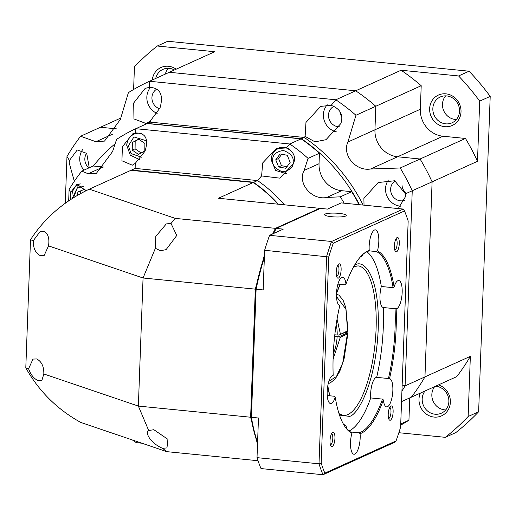 <?xml version="1.0" encoding="UTF-8"?>
<svg xmlns="http://www.w3.org/2000/svg" width="516" height="516" viewBox="0 0 516 516"><rect width="100%" height="100%" fill="white"/><g stroke="black" fill="none" stroke-linecap="round" stroke-linejoin="round"><path stroke-width="0.77" d="M425.036 390.98A14.196 13.171 -114.4 0 0 422.191 398.933A14.196 13.171 -114.4 0 0 435.02 414.219A14.196 13.171 -114.4 0 0 441.386 413.193A14.196 13.171 -114.4 0 0 448.868 401.583A14.196 13.171 -114.4 0 0 436.046 386.297A14.196 13.171 -114.4 0 0 435.485 386.252M420.327 393.115A16.699 15.493 -114.4 0 0 434.079 417.07A16.699 15.493 -114.4 0 0 450.229 403.893A16.699 15.493 -114.4 0 0 438.497 384.891M429.635 108.708A16.699 15.493 -114.4 0 0 444.728 126.691A16.699 15.493 -114.4 0 0 461.02 111.824A16.699 15.493 -114.4 0 0 445.927 93.841A16.699 15.493 -114.4 0 0 429.635 108.708M432.84 108.554A14.196 13.171 -114.4 0 0 452.029 122.814A14.196 13.171 -114.4 0 0 459.517 111.204A14.196 13.171 -114.4 0 0 440.329 96.95A14.196 13.171 -114.4 0 0 432.84 108.554M174.421 69.976A14.196 13.171 -114.4 0 0 169.267 68.357A14.196 13.171 -114.4 0 0 162.901 69.389A14.196 13.171 -114.4 0 0 155.742 78.432M176.169 69.189A16.699 15.493 -114.4 0 0 168.506 66.28A16.699 15.493 -114.4 0 0 152.291 79.993M456.363 119.538A14.196 13.171 65.6 0 1 442.483 104.193A14.196 13.171 65.6 0 1 445.643 95.86M445.714 409.917A14.196 13.171 65.6 0 1 431.84 394.566A14.196 13.171 65.6 0 1 434.685 386.619M364.025 205.168L363.89 198.421L378.189 182.529L394.701 180.761L405.421 193.823L432.098 181.845A208.735 193.674 -114.4 0 0 420.069 159.005A208.735 193.674 65.6 0 1 432.098 181.845L477.493 161.302A208.735 193.674 -114.4 0 0 465.458 138.462L420.069 159.005L397.584 156.774A25.045 23.239 65.6 0 1 374.945 129.793L420.34 109.25L421.204 85.714A208.735 193.674 -114.4 0 0 401.093 70.241L355.698 90.79L169.345 72.279L355.698 90.79A208.735 193.674 65.6 0 1 375.809 106.257L374.945 129.793A25.045 23.239 -114.4 0 0 397.584 156.774L420.069 159.005L400.203 167.99A208.735 193.674 65.6 0 1 412.239 190.83L405.086 385.884L424.952 376.893A208.735 193.674 65.6 0 1 411.329 397.185A208.735 193.674 -114.4 0 0 424.952 376.893L432.098 181.845L424.952 376.893L470.347 356.35A208.735 193.674 -114.4 0 1 456.725 376.641L401.545 401.616M65.274 203.227L66.983 156.535A208.735 193.674 65.6 0 1 80.599 136.243L100.459 127.259L116.442 128.845L100.459 127.259L120.757 118.067M398.855 432.718L445.321 437.329L455.822 432.582A243.804 226.208 -114.4 0 0 478.635 411.768L468.141 416.515L470.347 356.35M400.68 425.132A208.735 193.674 -114.4 0 0 408.936 420.243L400.726 423.958M408.936 420.243L409.756 397.901M477.493 161.302L479.699 101.13L490.2 96.382L478.635 411.768M465.458 138.462L442.98 136.224L370.553 169.003C355.801 171.518 341.837 154.955 347.919 142.023L355.95 115.249L375.809 106.257A208.735 193.674 -114.4 0 0 355.698 90.79L335.839 99.775A208.735 193.674 65.6 0 1 355.95 115.249M420.34 109.25A25.045 23.239 -114.4 0 0 442.98 136.224M421.204 85.714L375.809 106.257L374.945 129.793L347.919 142.023M113.056 133.966L95.918 141.719L104.522 141.087L120.363 119.422L128.394 92.641A208.735 193.674 65.6 0 1 149.485 81.264L214.74 51.729L157.257 46.021L167.758 41.267L469.07 71.202L458.576 75.955L401.093 70.241M157.257 46.021A243.804 226.208 65.6 0 0 134.444 66.835L133.612 89.481M468.141 416.515A243.804 226.208 65.6 0 1 445.321 437.329M458.576 75.955A243.804 226.208 65.6 0 1 479.699 101.13M490.2 96.382A243.804 226.208 -114.4 0 0 469.07 71.202M165.384 74.065A14.196 13.171 65.6 0 1 168.216 68.299M159.67 108.792A10.855 10.068 65.6 0 1 151.936 97.537A10.855 10.068 65.6 0 1 157.019 88.984M88.862 167.932A10.855 10.068 65.6 0 1 84.837 158.754A10.855 10.068 65.6 0 1 86.617 153.22M404.867 200.221A10.855 10.068 65.6 0 1 390.631 189.133A10.855 10.068 65.6 0 1 395.179 180.903M339.56 126.807A10.855 10.068 65.6 0 1 328.492 115.074A10.855 10.068 65.6 0 1 334.142 106.231M66.983 156.535L69.434 160.444L69.221 163.011L74.317 181.284M69.434 160.444L77.226 149.963L86.733 153.394L89.249 167.758M82.56 149.717A16.28 15.106 -114.4 0 0 79.735 158.251A16.28 15.106 -114.4 0 0 83.927 170.164M147.453 123.427L150.291 122.144L150.266 121.021L146.318 123.582L133.947 118.925L133.709 102.974L145.177 88.352L149.608 87.301L149.485 81.264L335.839 99.775L331.175 105.341L320.642 106.386L305.962 122.453L305.124 136.405L304.253 137.443L301.415 138.727L147.453 123.427A171.164 158.812 -114.4 0 0 147.176 123.556M150.266 121.021L160.012 107.96C163.695 94.834 160.224 87.952 149.608 87.301M150.666 87.236A16.28 15.106 -114.4 0 0 146.841 97.027A16.28 15.106 -114.4 0 0 157.174 113.449M331.175 105.341C340.373 108.85 343.604 114.92 340.863 123.55L325.977 139.713L314.979 141.835L305.124 136.405M327.215 104.774A16.28 15.106 -114.4 0 0 323.39 114.571A16.28 15.106 -114.4 0 0 336.297 131.812M398.242 208.567L405.621 196.428L405.421 193.823M388.38 180.071A16.28 15.106 -114.4 0 0 385.536 188.63A16.28 15.106 -114.4 0 0 400.964 206.219M359.471 204.717A171.164 158.812 -114.4 0 0 301.415 138.727M115.152 143.764A171.164 158.812 -114.4 0 0 93.299 166.017M405.37 192.578A10.855 10.068 65.6 0 1 401.99 184.992M341.631 116.519A10.855 10.068 65.6 0 1 339.863 111.14M150.291 122.144L304.253 137.443A171.164 158.812 -114.4 0 1 363.154 205.078M400.203 167.99L370.553 169.003M402.151 384.994L405.086 385.884A208.735 193.674 65.6 0 1 401.932 391.115M141.894 443.205L136.237 442.644A208.735 193.674 65.6 0 1 132.399 439.98M95.918 141.719L80.599 136.243M136.237 442.644L136.405 441.341M68.68 200.834L69.092 189.572L70.595 192.429L70.421 199.673M70.595 192.429L77 184.289L86.004 190.739M69.092 189.572A171.164 158.812 65.6 0 1 81.786 171.138L88.184 173.757L96.402 173.305L112.63 151.459L116.61 139.359A171.164 158.812 65.6 0 1 135.818 128.697L289.786 143.99L286.296 147.944L276.234 148.576L262.702 162.914L261.606 175.937L257.523 180.561L135.153 168.41L135.237 163.385L132.309 165.191L121.924 160.773L122.395 146.731L132.709 133.844L135.747 132.993L135.818 128.697L147.17 123.556L301.131 138.856A171.164 158.812 65.6 0 1 319.423 153.246L319.036 163.714A25.045 23.239 65.6 0 0 341.676 190.688L351.673 191.681A171.164 158.812 65.6 0 1 359.104 204.678M135.237 163.385L145.002 151.227C148.814 138.978 145.731 132.902 135.747 132.993M135.624 133.005A14.196 13.171 -114.4 0 0 134.682 133.87M286.296 147.944C293.707 151.53 296.1 156.793 293.456 163.727L279.762 178.143L261.606 175.937M279.988 147.357A14.196 13.171 -114.4 0 0 279.066 148.215M81.786 171.138L93.132 165.997L103.136 166.99A25.045 23.239 65.6 0 0 104.174 167.074M319.423 153.246L308.071 158.38A171.164 158.812 65.6 0 0 289.786 143.99L301.131 138.856M308.071 158.38L304.092 170.474L319.036 163.714M341.676 190.688L326.731 197.454C311.838 200.589 297.151 183.206 304.092 170.474M326.731 197.454L340.328 196.822L351.673 191.681M340.328 196.822A171.164 158.812 65.6 0 1 344.146 203.194M130.58 170.486L131.464 170.074L253.833 182.232L257.523 180.561A135.263 125.498 65.6 0 1 284.426 204.82M131.464 170.074L135.153 168.41M253.833 182.232L254.124 182.761A135.263 125.498 65.6 0 1 278.35 204.213M253.182 183.019L254.124 182.761M77.503 195.293L77.877 191.952L84.54 189.333L85.946 190.514M132.238 150.111L132.341 142.506L138.675 139.172L144.906 143.435L144.803 151.04L138.469 154.374L132.238 150.111L135.076 148.827L141.132 152.975M275.744 159.805L280.078 153.962L287.283 155.271L290.153 162.424L285.825 168.274L278.621 166.965L275.744 159.805L278.582 158.522L281.459 165.681L278.621 166.965M80.696 190.843L80.38 193.674M138.849 139.288L132.341 142.506M135.179 141.223L135.076 148.827M281.742 154.258L278.582 158.522M281.459 165.681L286.999 166.687M166.61 451.597L80.722 422.423C57.121 409.311 38.81 391.122 25.8 367.837L28.573 368.785C30.889 375.067 34.198 379.047 38.5 380.724L41.79 380.756L43.828 373.965L138.365 406.079L148.685 430.518L153.833 429.699L167.939 439.348L166.965 447.894L162.585 448.352C149.646 442.728 144.764 431.898 148.685 430.518L149.079 430.325M43.828 373.965C43.983 366.483 41.59 361.477 36.662 358.942L32.992 359.078L28.573 368.785M25.8 367.837L30.496 239.753L33.276 240.701C33.121 248.183 35.514 253.188 40.442 255.723L44.112 255.588L48.53 245.88L143.061 277.995L138.365 406.079L250.628 417.231L257.51 444.282M33.276 240.701L39.925 231.819L43.97 231.51C48.104 233.503 49.626 238.295 48.53 245.88M30.496 239.753C44.705 217.881 64.3 201.021 89.274 189.172L175.259 218.378L171.028 223.467L176.749 235.496L166.075 249.66L160.399 250.705L155.368 248.299L143.061 277.995L255.323 289.147L250.628 417.231M155.368 248.299L155.813 236.386L166.287 223.905L171.067 223.46M258.019 460.717L166.662 451.642L162.779 448.443M89.274 189.172L130.896 170.332L253.266 182.49A135.263 125.498 65.6 0 1 277.911 204.168M319.92 208.632L319.662 208.316L275.415 228.343L272.687 233.909M264.456 254.846L255.323 289.147M253.266 182.49L218.416 198.26L319.662 208.316M275.415 228.343L175.214 218.391M334.62 336.451L337.129 336.696A18.37 6.037 -84.3 0 1 333.304 353.267M334.807 334.82L338.98 335.11L347.629 331.201L347.797 330.743L338.98 335.11M344.856 332.452L347.565 332.839L338.915 336.755L337.129 336.696M347.629 331.201L345.894 309.032L336.49 296.571M333.084 359.149L340.289 337.374L338.915 336.755M340.289 337.374L347.836 333.749L344.037 359.097L339.722 371.468L335.194 378.97L330.253 382.943L328.26 383.517M328.885 381.285L336.464 376.506L342.734 362.974L347.565 332.839M339.102 213.379A10.855 1.916 -177.9 0 1 346.262 215.443A10.855 1.916 -177.9 0 1 331.73 216.714A10.855 1.916 -177.9 0 1 324.57 214.65A10.855 1.916 -177.9 0 1 339.102 213.379M366.902 251.763A91.842 30.192 -84.3 0 1 381.318 286.496A14.196 4.663 95.7 0 0 383.304 307.53A91.842 30.192 -84.3 0 1 376.674 377.364A14.196 4.663 95.7 0 0 375.983 377.531A14.196 4.663 95.7 0 0 370.733 397.933A91.842 30.192 -84.3 0 1 349.093 431.008M376.674 377.364L389.193 378.589M381.318 286.496L393.082 287.664L394.095 286.973A14.196 4.663 -84.3 0 1 397.855 280.704A14.196 4.663 -84.3 0 1 398.745 280.543A14.196 4.663 -84.3 0 1 402.099 293.804A14.196 4.663 -84.3 0 1 396.83 308.626A14.196 4.663 -84.3 0 1 396.153 308.794A92.68 30.463 95.7 0 1 389.522 378.628A14.196 4.663 -84.3 0 1 392.773 392.012A14.196 4.663 -84.3 0 1 387.516 406.698A14.196 4.663 -84.3 0 1 386.626 406.866A14.196 4.663 -84.3 0 1 383.362 399.965L382.504 399.1L370.733 397.933M362.322 254.904A91.842 30.192 -84.3 0 1 368.527 251.105L369.237 250.395A14.196 4.663 -84.3 0 1 374.493 230.013A14.196 4.663 -84.3 0 1 375.384 229.852A14.196 4.663 -84.3 0 1 377.46 250.879L376.454 251.576A91.842 30.192 -84.3 0 1 393.082 287.664M368.817 250.815L376.454 251.576M360.478 256.833A14.196 4.663 95.7 0 0 360.916 256.691A14.196 4.663 95.7 0 0 363.148 254.201M327.228 395.54L334.678 396.282L335.245 397.127A14.196 4.663 -84.3 0 1 331.478 403.396A14.196 4.663 -84.3 0 1 330.588 403.557A14.196 4.663 -84.3 0 1 327.241 390.302A14.196 4.663 -84.3 0 1 332.504 375.474A14.196 4.663 -84.3 0 1 333.181 375.306A92.68 30.463 95.7 0 1 339.812 305.472A14.196 4.663 -84.3 0 1 336.561 292.088A14.196 4.663 -84.3 0 1 341.818 277.402A14.196 4.663 -84.3 0 1 342.708 277.234A14.196 4.663 -84.3 0 1 345.972 284.135L345.262 284.845L337.922 284.116M347.075 429.209A14.196 4.663 95.7 0 0 344.204 424.752A14.196 4.663 95.7 0 0 343.785 424.765M350.558 431.976L359.239 432.84L360.097 433.704A14.196 4.663 -84.3 0 1 354.84 454.086A14.196 4.663 -84.3 0 1 353.95 454.248A14.196 4.663 -84.3 0 1 351.88 433.221L351.312 432.369A91.842 30.192 -84.3 0 1 345.223 427.029M382.504 399.1A91.842 30.192 -84.3 0 1 360.568 432.318A91.842 30.192 -84.3 0 1 359.239 432.84M338.406 278.105A7.218 2.374 95.7 0 0 341.121 269.894A7.218 2.374 95.7 0 0 338.928 263.902A7.218 2.374 95.7 0 0 338.515 264.192A7.218 2.374 95.7 0 0 336.303 270.771A7.218 2.374 95.7 0 0 337.174 277.66A7.218 2.374 95.7 0 0 338.406 278.105M336.606 276.376A5.547 1.825 95.7 0 0 336.896 276.312A5.547 1.825 95.7 0 0 338.947 270.597A5.547 1.825 95.7 0 0 337.703 265.334M390.412 420.198A7.218 2.374 95.7 0 0 393.121 411.987A7.218 2.374 95.7 0 0 390.928 405.995A7.218 2.374 95.7 0 0 390.515 406.279A7.218 2.374 95.7 0 0 388.309 412.858A7.218 2.374 95.7 0 0 389.18 419.747A7.218 2.374 95.7 0 0 390.412 420.198M388.613 418.463A5.547 1.825 95.7 0 0 388.903 418.399A5.547 1.825 95.7 0 0 390.954 412.69A5.547 1.825 95.7 0 0 389.709 407.427M396.585 251.776A7.218 2.374 95.7 0 0 399.3 243.565A7.218 2.374 95.7 0 0 397.107 237.573A7.218 2.374 95.7 0 0 396.694 237.857A7.218 2.374 95.7 0 0 394.482 244.442A7.218 2.374 95.7 0 0 395.353 251.331A7.218 2.374 95.7 0 0 396.585 251.776M394.785 250.047A5.547 1.825 95.7 0 0 395.075 249.976A5.547 1.825 95.7 0 0 397.127 244.268A5.547 1.825 95.7 0 0 395.882 239.005M332.227 446.527A7.218 2.374 95.7 0 0 334.942 438.316A7.218 2.374 95.7 0 0 332.749 432.324A7.218 2.374 95.7 0 0 332.336 432.608A7.218 2.374 95.7 0 0 330.13 439.193A7.218 2.374 95.7 0 0 331.001 446.076A7.218 2.374 95.7 0 0 332.227 446.527M330.427 444.792A5.547 1.825 95.7 0 0 330.717 444.728A5.547 1.825 95.7 0 0 332.775 439.019A5.547 1.825 95.7 0 0 331.524 433.756M341.199 202.898L403.19 209.057L331.556 241.475L269.571 235.322L283.265 229.123L276.202 228.42L320.449 208.393L327.505 209.096L341.199 202.898M261.019 468.573L323.003 474.733L394.637 442.309L396.049 440.922L324.854 473.146A156.967 51.6 -84.3 0 1 321.171 463.084L328.724 256.974A156.967 51.6 -84.3 0 1 333.284 243.178L331.556 241.475A158.638 52.148 -84.3 0 0 326.615 256.446L319.011 463.807L257.02 457.653A158.638 52.148 95.7 0 0 261.019 468.573M383.304 307.53L395.069 308.703A91.842 30.192 -84.3 0 1 388.438 378.531M396.153 308.794L395.372 308.736M257.548 443.128A134.424 44.189 -84.3 0 1 250.918 416.889L255.601 289.231A134.424 44.189 -84.3 0 1 264.411 256.007M273.216 233.671A134.424 44.189 -84.3 0 1 275.46 229.13L276.202 228.42A135.263 44.46 95.7 0 0 273.725 233.438M333.284 243.178L404.486 210.954A156.967 51.6 -84.3 0 1 408.169 221.022L400.61 427.125A156.967 51.6 -84.3 0 1 396.049 440.922M403.19 209.057L404.486 210.954M264.353 257.632A135.263 44.46 95.7 0 0 256.11 289.224L263.166 289.928L264.624 250.286A158.638 52.148 -84.3 0 1 269.571 235.322M264.624 250.286L328.724 256.974M321.171 463.084L319.011 463.807A158.638 52.148 -84.3 0 0 323.003 474.733L324.854 473.146M257.02 457.653L258.471 418.012L251.408 417.309A135.263 44.46 95.7 0 0 257.581 442.38M394.095 286.973A92.68 30.463 95.7 0 0 377.46 250.879M360.097 433.704A92.68 30.463 95.7 0 0 383.362 399.965M335.245 397.127A92.68 30.463 95.7 0 0 345.527 427.461A92.68 30.463 95.7 0 0 351.88 433.221M369.237 250.395A92.68 30.463 95.7 0 0 362.703 254.543A92.68 30.463 95.7 0 0 345.972 284.135M255.601 289.231L256.11 289.224L251.408 417.309L250.918 416.889M141.519 157.199L131.058 153.575L128.368 145.757L133.947 136.953L146.776 140.887M293.153 162.127C293.546 167.236 290.018 170.454 282.562 171.796C275.254 168.99 271.984 165.094 272.751 160.102C272.358 155 275.886 151.775 283.342 150.44C290.65 153.239 293.92 157.141 293.153 162.127M88.184 173.757L103.136 166.99M71.995 195.203A13.358 12.397 65.6 0 1 79.038 184.283A13.358 12.397 65.6 0 1 80.238 183.819M126.865 145.138A13.358 12.397 65.6 0 1 133.915 134.218A13.358 12.397 65.6 0 1 141.984 133.638M271.248 159.483A13.358 12.397 65.6 0 1 278.292 148.563A13.358 12.397 65.6 0 1 289.663 149.421M73.575 197.647L77.174 188.217L83.856 186.141M336.122 324.88A18.37 6.037 -84.3 0 1 337.193 335.058M340.412 334.091L337.064 319.069M353.628 266.785L357.969 265.869A75.142 24.703 -84.3 0 1 375.713 336.071A75.142 24.703 -84.3 0 1 347.836 414.567A75.142 24.703 -84.3 0 1 343.114 415.425L339.038 413.671M339.502 415.083L349.345 416.367C356.866 415.948 375.809 385.078 378.215 328.989C379.911 273.222 362.632 258.748 354.885 265.243L354.363 265.495M340.012 284.322L336.497 293.133M327.699 386.297L329.614 395.778M136.992 132.825L133.915 134.218C129.471 136.456 127.078 140.139 126.717 145.28L130.277 155.135L139.507 159.605M281.368 147.17L278.292 148.563C273.854 150.795 271.455 154.484 271.1 159.625L275.608 170.448L286.503 173.776M80.109 183.799L79.038 184.283L72.105 198.576M336.471 294.023L338.967 295.184L343.037 300.054L345.875 307.8L347.945 330.743M329.814 395.798L327.776 385.852M336.477 293.604L340.199 284.342"/></g></svg>
